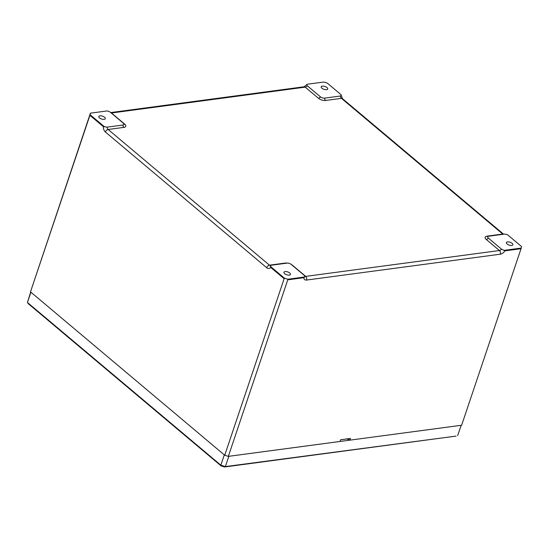 <?xml version="1.0" encoding="UTF-8"?>
<svg xmlns="http://www.w3.org/2000/svg" width="549" height="549" viewBox="0 0 549 549"><rect width="100%" height="100%" fill="white"/><g stroke="black" fill="none" stroke-linecap="round" stroke-linejoin="round"><path stroke-width="0.82" d="M511.716 245.437A3.424 1.503 18.6 0 0 512.862 244.765A3.424 1.503 18.6 0 0 511.229 242.727A3.424 1.503 18.6 0 0 507.523 241.903A3.424 1.503 18.6 0 0 506.377 242.576A3.424 1.503 18.6 0 0 508.017 244.614A3.424 1.503 18.6 0 0 511.716 245.437M326.552 89.665A3.424 1.503 18.6 0 0 327.698 88.993A3.424 1.503 18.6 0 0 326.065 86.955A3.424 1.503 18.6 0 0 322.359 86.138A3.424 1.503 18.6 0 0 321.213 86.811A3.424 1.503 18.6 0 0 322.846 88.842A3.424 1.503 18.6 0 0 326.552 89.665M104.138 119.339A3.424 1.503 18.6 0 0 105.284 118.666A3.424 1.503 18.6 0 0 103.651 116.628A3.424 1.503 18.6 0 0 99.945 115.812A3.424 1.503 18.6 0 0 98.799 116.484A3.424 1.503 18.6 0 0 100.433 118.515A3.424 1.503 18.6 0 0 104.138 119.339M289.302 275.111A3.424 1.503 18.6 0 0 290.448 274.438A3.424 1.503 18.6 0 0 288.815 272.4A3.424 1.503 18.6 0 0 285.109 271.577A3.424 1.503 18.6 0 0 283.963 272.249A3.424 1.503 18.6 0 0 285.604 274.287A3.424 1.503 18.6 0 0 289.302 275.111M340.6 439.797A3.356 1.475 -161.4 0 1 340.819 439.756L345.856 439.083A3.356 1.475 -161.4 0 1 349.926 440.147L461.627 425.242L521.035 248.711L504.936 250.859A2.683 0.419 -146.7 0 1 503.481 250.097A2.601 1.146 18.6 0 0 505.073 250.241L521.241 248.086L521.035 248.711M349.926 440.147L350.502 438.431L340.62 439.749L340.044 441.465L228.343 456.37L224.719 455.245L30.497 291.862L90.42 113.163L90.111 114.707L103.569 126.03A2.601 1.146 18.6 0 0 105.031 126.826L107.11 127.142L122.928 125.028A3.047 1.338 -161.4 0 0 123.95 124.033L123.669 123.841M503.481 250.097L501.525 249.164L488.356 238.088A3.047 1.338 -161.4 0 1 487.951 236.495A3.047 1.338 -161.4 0 1 488.734 236.214L504.552 234.107L506.631 234.423A2.601 1.146 18.6 0 1 508.093 235.219L521.55 246.542L521.241 248.086M270.575 265.551L270.396 265.942L271.261 265.229L287.079 263.122A3.047 1.338 -161.4 0 1 291.19 264.392L304.352 275.468L304.853 276.6A2.683 1.771 179.2 0 1 303.858 277.684A2.683 1.798 -97.6 0 0 303.995 277.067A2.601 1.146 18.6 0 0 304.853 276.6L304.722 276.154M306.816 84.649A2.601 1.146 18.6 0 1 306.864 84.56A2.601 1.146 18.6 0 1 307.666 84.175L323.835 82.021L327.231 83.071L340.689 94.394A2.601 1.146 18.6 0 1 341.265 95.306L340.401 96.013L324.583 98.127A3.047 1.338 -161.4 0 1 320.479 96.857L307.31 85.774L306.816 84.649A2.683 0.419 -146.7 0 1 306.822 84.615A2.683 0.419 -146.7 0 1 306.836 84.601L304.084 86.769A2.683 1.798 -97.6 0 1 305.21 87.147A2.683 1.606 130.1 0 0 307.31 85.774M90.42 113.163L106.588 111.001A2.601 1.146 18.6 0 1 108.18 111.145L110.136 112.085L123.305 123.161A3.047 1.338 -161.4 0 1 123.95 124.033M270.396 265.942A2.601 1.146 18.6 0 0 270.973 266.855L284.437 278.178L284.128 278.714L270.719 267.432A2.683 1.695 -140.2 0 1 270.396 265.942M501.525 249.164A2.683 1.606 -49.9 0 1 499.432 250.536A2.683 1.798 -97.6 0 1 500.304 254.201L306.562 280.052A5.373 3.212 130.1 0 1 303.858 277.684L287.751 279.832L287.827 279.228L303.995 277.067M105.031 126.826A2.683 0.494 -177.9 0 1 103.315 126.606L89.912 115.324L90.111 114.707M284.437 278.178L287.827 279.228M224.719 455.245L284.128 278.714M287.751 279.832L228.343 456.37M89.912 115.324L30.497 291.862M457.674 435.59L461.133 425.31L228.837 456.301L225.371 466.588L456.054 436.098L224.575 466.979L221.11 465.909L28.397 303.789L27.45 302.492L220.842 465.181L224.308 454.901L30.909 292.205L27.45 302.492L30.696 292.027M221.11 465.909L220.842 465.181L225.371 466.588L224.575 466.979M488.356 238.088A2.683 1.606 -49.9 0 1 486.263 239.453A5.373 2.361 -161.4 0 1 486.922 236.159L502.74 234.052L341.444 98.353L325.626 100.467A5.373 2.361 -161.4 0 1 318.379 98.223A2.683 1.606 130.1 0 0 320.479 96.857M487.883 236.544A2.683 1.798 82.4 0 1 486.922 236.159M285.645 263.314A2.683 1.798 82.4 0 1 285.267 263.067A5.373 2.361 -161.4 0 1 287.257 263.101M291.251 264.446A5.373 2.361 -161.4 0 1 292.514 265.304L305.683 276.38L499.432 250.536L486.263 239.453M325.626 100.467A2.683 1.798 82.4 0 1 324.583 98.127M318.379 98.223L305.21 87.147L111.468 112.998L124.63 124.074A5.373 2.361 -161.4 0 1 123.971 127.368A2.683 1.798 82.4 0 1 122.928 125.028M124.63 124.074A2.683 1.606 -49.9 0 1 123.944 124.005M123.971 127.368L108.153 129.482A2.683 1.798 82.4 0 1 107.11 127.142M103.569 126.03A2.683 1.606 -49.9 0 0 103.315 126.606A5.373 3.596 -97.6 0 0 105.408 132.028A2.683 1.606 130.1 0 1 108.153 129.482L269.456 265.174L285.267 263.067M105.408 132.028L266.704 267.72A2.683 1.606 130.1 0 1 269.456 265.174A2.683 1.798 -97.6 0 0 270.527 265.558M304.887 276.264A2.683 1.606 130.1 0 0 305.683 276.38A2.683 1.798 -97.6 0 1 306.562 280.052M503.117 234.299A2.683 1.798 82.4 0 1 502.74 234.052A2.683 1.606 130.1 0 1 503.632 234.231L342.398 98.587A2.683 1.606 130.1 0 0 341.444 98.353A2.683 1.798 -97.6 0 1 340.401 96.013M110.809 112.648A2.683 1.798 -97.6 0 1 111.468 112.998A2.683 1.606 -49.9 0 1 111.241 113.012M505.073 250.241A2.683 1.798 82.4 0 1 504.936 250.859A5.373 3.212 130.1 0 1 500.304 254.201M270.973 266.855A2.683 1.606 130.1 0 0 270.719 267.432A5.373 3.596 -97.6 0 1 266.704 267.72M341.265 95.327L342.398 98.587M110.72 112.572L304.084 86.769"/></g></svg>
